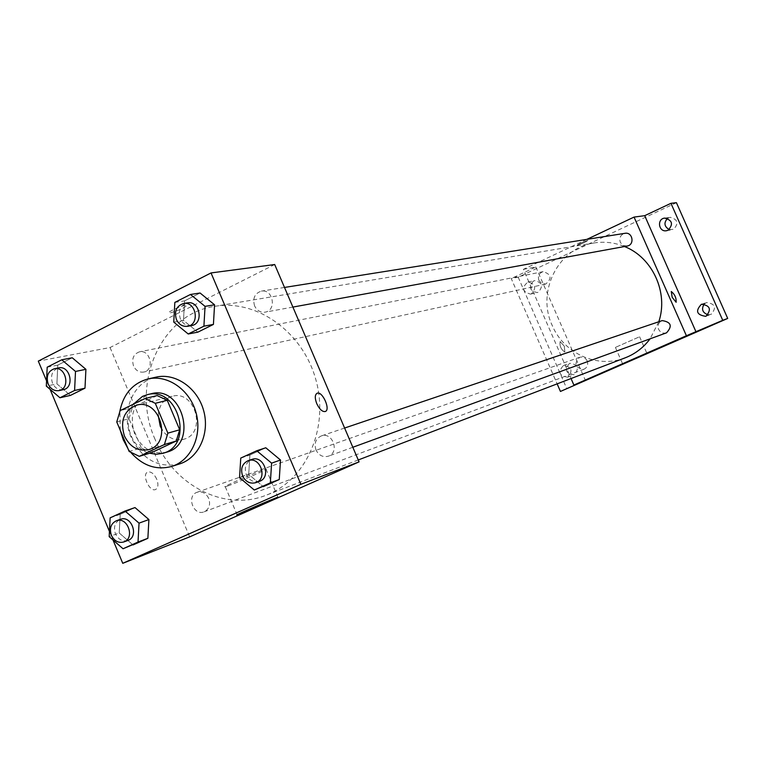 <?xml version="1.0" encoding="UTF-8"?>
<svg xmlns="http://www.w3.org/2000/svg" width="766" height="766" viewBox="0 0 766 766"><rect width="100%" height="100%" fill="white"/><g stroke="black" fill="none" stroke-linecap="round" stroke-linejoin="round"><path stroke-width="0.57" stroke-dasharray="3.83 2.87" d="M158.217 415.325C159.06 405.338 163.685 399.009 172.111 396.319C195.292 389.358 207.289 433.499 183.783 439.234C175.155 441.187 167.955 438.066 162.172 429.879M157.097 395.582L132.384 407.569L120.118 410.633M116.758 421.932L129.042 418.734L141.308 447.928L129.157 451.471M129.042 418.734L132.384 407.569M151.362 452.725L141.308 447.928M133.428 404.17C121.459 419.739 130.938 448.455 149.638 453.242M166.883 452.103C152.894 454.918 142.198 448.981 134.826 434.293C129.176 416.924 133.064 403.96 146.498 395.409L151.026 393.781M120.3 430.368L119.889 411.074M131.273 452.955L127.893 448.464M179.531 463.947C158.466 468.438 142.38 459.648 131.273 437.587C120.224 412.941 132.757 381.698 155.938 377.159M174.839 302.398L184.577 300.875L200.089 293.014L184.577 300.875L183.476 320.38L197.839 332.157L183.476 320.38L173.748 322.093M240.763 458.078L249.907 455.033L265.783 447.775L249.907 455.033L248.701 474.413L263.312 486.659L248.701 474.413L239.557 477.649M46.554 380.874L50.087 389.339M109.442 531.441L113.014 540.001M47.186 367.192L57.785 365.114L72.253 357.779L57.785 365.114L56.904 383.862L70.453 395.4L56.904 383.862L46.314 386.112M110.141 517.845L120.205 514.35L135.007 507.58L120.205 514.35L119.228 532.973L133.006 544.952L119.228 532.973L109.174 536.65M274.697 264.529L110.065 347.534L38.3 361.112M170.454 312.834C179.646 310.153 185.142 307.587 186.942 305.107C184.96 304.102 166.241 312.269 169.152 312.873L170.454 312.834M155.067 439.358C130.191 384.321 160.544 313.888 214.681 306.362C256.754 298.912 303.145 332.004 316.013 380.233C329.332 428.338 306.094 480.368 266.041 495.248C224.61 511.956 173.499 485.338 155.067 439.358M110.065 347.534L189.671 536.87M316.023 450.015C313.945 443.361 315.707 438.659 321.299 435.931C332.626 431.526 339.951 452.534 328.365 456.191C323.003 457.551 318.886 455.492 316.023 450.015M254.59 305.883C252.464 298.28 254.724 293.359 261.378 291.118C273.165 288.705 276.976 310.527 265.055 312.164C260.402 312.662 256.916 310.575 254.59 305.883M133.523 365.928C131.474 358.785 133.447 354.093 139.441 351.843C150.414 349.143 154.885 370.15 143.749 372.056C139.249 372.669 135.841 370.62 133.523 365.928M208.716 498.388C205.987 493.093 202.128 491.054 197.13 492.26C186.033 495.659 193.434 516.351 204.12 511.822C209.175 509.17 210.707 504.689 208.716 498.388M156.714 479.133C154.071 473.733 151.094 471.368 147.781 472.038C141.346 474.183 149.571 492.538 155.613 489.493C158.246 487.827 158.61 484.371 156.714 479.133M156.724 479.123C154.071 473.733 151.094 471.368 147.79 472.038C141.346 474.183 149.581 492.538 155.613 489.493C158.246 487.827 158.619 484.371 156.724 479.123M325.291 411.514L325.282 411.514C322.381 411.984 319.546 409.389 316.779 403.701M228.019 485.864L225.271 486.726C219.583 488.057 262.671 469.366 265.994 469.07C270.551 468.036 238.59 482.168 228.019 485.864M170.454 312.844C179.646 310.163 185.142 307.587 186.942 305.117C184.96 304.112 166.241 312.279 169.152 312.882L170.454 312.844M625.209 357.818C597.7 368.915 563.872 353.576 552.2 325.435C536.334 291.76 558.021 247.983 593.976 242.985C604.364 241.309 614.533 242.496 624.491 246.537M658.789 321.758L650.085 338.821M587.177 360.882C585.444 357.674 582.897 356.487 579.546 357.329C573.667 363.974 575.132 367.958 583.912 369.26C587.321 367.517 588.412 364.731 587.177 360.882M627.095 246.058L623.093 245.407L620.307 242.343C619.014 237.728 620.565 234.722 624.97 233.314M538.9 280.413C537.636 276.028 539.034 273.117 543.104 271.662C551.415 274.238 552.276 278.374 545.679 284.062L541.696 283.487L538.9 280.413M666.544 332.817C663.04 333.737 660.378 332.559 658.578 329.265C657.314 325.244 658.521 322.352 662.207 320.6M586.861 239.365L523.379 269.345L571.043 378.548M676.426 202.684L518.18 277.196L511.248 278.575L557.141 383.862M523.379 269.345L535.836 266.989L511.248 278.575M577.497 245.197C582.265 243.607 585.712 242.027 587.848 240.438C583.644 241.654 580.092 243.243 577.219 245.197L577.497 245.197C582.265 243.607 585.712 242.027 587.857 240.447C583.644 241.663 580.101 243.243 577.219 245.197L577.497 245.197M535.836 266.989L585.435 380.491M564.312 346.203L560.147 341.54C559.467 345.993 561.028 349.497 564.848 352.044L564.312 346.203L560.147 341.54C559.467 345.993 561.038 349.497 564.848 352.044L564.312 346.203M676.129 302.273L672.165 297.342L671.265 291.501M615.96 347.151L639.591 336.762L615.96 347.151M531.585 293.742L530.503 294.115C522.268 291.712 521.397 287.69 527.86 282.06C535.453 283.841 536.698 287.729 531.585 293.742M567.941 377.064L567.663 377.178C559.132 375.915 557.705 372.037 563.374 365.564C571.637 366.703 573.159 370.543 567.941 377.064M518.18 277.196L566.888 388.889M708.023 314.797L711.193 314.319C716.746 307.664 715.214 303.729 706.616 302.532L704.241 303.997M569.425 363.419C564.264 369.949 565.806 373.731 574.06 374.756L574.328 374.651C579.508 368.187 577.995 364.396 569.808 363.266L569.425 363.419M533.462 281.026C528.396 287.059 529.66 290.898 537.253 292.564L538.335 292.2C543.4 286.245 542.175 282.395 534.649 280.634L533.462 281.026M669.178 229.58L673.582 229.321C678.982 223.385 677.853 219.382 670.193 217.305L667.521 218.387M127.893 540.442C122.55 541.811 118.395 539.599 115.446 533.816C113.301 526.931 114.948 522.115 120.386 519.338M120.205 514.35L119.228 532.973M259.435 481.335C253.738 482.772 249.352 480.531 246.288 474.604C244.048 467.404 245.896 462.348 251.832 459.428M249.907 455.033L248.701 474.413M63.281 389.674C58.522 390.306 54.913 388.094 52.442 383.029C50.23 375.34 52.289 370.294 58.609 367.9M57.785 365.114L56.904 383.862M191.462 325.598C186.521 326.125 182.806 323.855 180.316 318.79C178.018 310.575 180.393 305.27 187.45 302.876M184.577 300.875L183.476 320.38M148.642 449.604L183.783 439.234M136.568 405.176L172.111 396.319M225.271 486.726L237.106 514.752M265.994 469.07L277.924 497.211M593.976 242.985L214.681 306.362M358.258 459.964L266.041 495.248M204.12 511.822L583.912 369.26M197.13 492.26L579.546 357.329M284.492 287.442L261.378 291.118M292.89 307.08L265.055 312.164M543.104 271.662L139.441 351.843M545.679 284.062L143.749 372.056M344.604 428.041L321.299 435.931M352.829 447.267L328.365 456.191M615.376 347.333L622.634 363.879M639.591 336.762L646.887 353.356M666.516 230.719L672.041 229.8M664.649 218.099L670.193 217.305M530.503 294.115L537.253 292.564M527.86 282.06L534.649 280.634M567.663 377.178L574.06 374.756M563.374 365.564L569.808 363.266M705.678 316.32L710.8 314.481M701.445 304.246L706.616 302.532"/><path stroke-width="1.15" d="M162.172 429.879L160.218 426.135L158.217 415.325M124.427 435.988C119.898 420.716 123.939 410.452 136.568 405.176C160.343 398.023 172.771 443.725 148.642 449.604C138.081 451.662 130.009 447.124 124.427 435.988M139.297 456.335L164.403 444.519L167.869 433.144L155.297 403.318L145.042 398.531L120.118 410.633L116.758 421.932L129.157 451.471L139.297 456.335L151.362 452.725L176.247 441.025L164.403 444.519M176.247 441.025L179.694 429.783L167.266 400.302L157.097 395.582L145.042 398.531M149.638 453.242L156.36 454.248L162.957 453.29C194.602 445.381 178.325 385.537 147.043 394.739L142.505 396.376L133.428 404.17M147.043 394.739L151.026 393.781C182.222 384.609 198.432 444.213 166.883 452.103L162.957 453.29M167.266 400.302L155.297 403.318M179.694 429.783L167.869 433.144M127.893 448.464L123.259 439.818L120.3 430.368M119.889 411.074C123.498 393.887 132.882 383.182 148.029 378.95C167.658 374.315 189.978 389.875 196.086 412.845C202.444 435.739 191.088 460.462 171.814 466.398C156.609 470.429 143.098 465.948 131.273 452.955M148.029 378.95L155.938 377.159C175.462 372.544 197.628 387.989 203.689 410.777C210.008 433.499 198.7 458.039 179.531 463.947L171.814 466.398M188.216 333.986L197.839 332.157L213.417 324.42L214.566 304.791L200.089 293.014L190.456 294.47L174.839 302.398L173.748 322.093L188.216 333.986L203.909 326.182L205.058 306.362L190.456 294.47M254.283 490.02L279.255 479.535L280.519 460.021L265.783 447.775L256.744 450.762L240.763 458.078L239.557 477.649L254.283 490.02L270.341 482.839L271.604 463.143L256.744 450.762M113.014 540.001L122.751 563.316L300.885 484.294L211.023 272.935L38.3 361.112L46.554 380.874M50.087 389.339L109.442 531.441M59.959 397.765L70.453 395.4L84.988 388.18L85.916 369.317L72.253 357.779L61.749 359.8L47.186 367.192L46.314 386.112L59.959 397.765L74.589 390.488L75.508 371.443L61.749 359.8M123.048 548.753L147.876 538.307L148.901 519.559L135.007 507.58L125.04 511.027L110.141 517.845L109.174 536.65L123.048 548.753L138.024 542.05L139.039 523.13L125.04 511.027M122.751 563.316L189.671 536.87L359.072 461.869L274.697 264.529L211.023 272.935M359.072 461.869L300.885 484.294M239.863 513.881L237.163 514.876C231.658 516.648 274.793 497.957 277.924 497.211C282.338 495.813 250.29 509.84 239.863 513.881M316.789 403.701C314.721 398.234 314.816 394.758 317.067 393.264C322.295 390.66 330.883 409.714 325.291 411.514C322.381 411.984 319.546 409.379 316.789 403.701C314.721 398.234 314.816 394.758 317.067 393.274C322.285 390.66 330.883 409.724 325.282 411.514M624.491 246.537C652.508 257.433 668.689 292.784 658.789 321.758M650.085 338.821C643.497 347.592 635.206 353.93 625.209 357.818L358.258 459.964M284.492 287.442L624.97 233.314C632.726 231.753 634.928 244.957 627.095 246.058L292.89 307.08M344.604 428.041L662.207 320.6C671.16 322.036 672.605 326.105 666.544 332.817L352.829 447.267M571.043 378.548L573.878 385.059L686.403 335.738L634.057 217.084L586.861 239.365M557.141 383.862L560.444 391.445L727.7 318.436L676.426 202.684L670.939 203.316L644.704 215.677L634.057 217.084M560.444 391.445L585.435 380.491L573.878 385.059M727.7 318.436L722.75 320.322L670.939 203.316M686.403 335.738L722.75 320.322M623.208 363.697L646.887 353.356L623.208 363.697M696.074 332.013L644.704 215.677M672.175 297.342L671.275 291.492C674.779 294.307 676.397 297.897 676.129 302.273L672.175 297.342M671.275 291.492L671.275 291.492C674.76 294.278 676.378 297.869 676.139 302.273M668.076 230.24L666.516 230.719C658.626 232.347 656.634 218.932 664.649 218.099C672.385 220.187 673.525 224.237 668.076 230.24M706.07 316.166L705.678 316.32C696.6 314.95 695.193 310.919 701.445 304.246C710.139 305.462 711.681 309.435 706.07 316.166M704.241 303.997C701.139 309.1 702.403 312.7 708.023 314.797M667.521 218.387C663.662 222.801 664.218 226.525 669.178 229.58M116.336 520.765L120.386 519.338C131.551 514.8 139.355 536.727 127.893 540.442L123.872 541.945C118.51 543.324 114.345 541.102 111.386 535.29C109.232 528.387 110.879 523.551 116.336 520.765C127.529 516.217 135.371 538.23 123.872 541.945M133.006 544.952L147.876 538.307L148.901 519.559L139.039 523.13M148.901 519.559L135.007 507.58M147.876 538.307L138.024 542.05M248.155 460.672L251.832 459.428C263.849 454.745 271.748 477.467 259.435 481.335L255.787 482.666C250.08 484.112 245.675 481.852 242.592 475.906C240.342 468.677 242.2 463.602 248.155 460.672C260.21 455.971 268.138 478.788 255.787 482.666M263.312 486.659L279.255 479.535L280.519 460.021L271.604 463.143M280.519 460.021L265.783 447.775M279.255 479.535L270.341 482.839M54.348 368.743L58.609 367.9C70.185 365.037 75.039 387.673 63.281 389.674L59.039 390.603C54.271 391.244 50.642 389.013 48.162 383.938C45.95 376.211 48.009 371.146 54.348 368.743C65.953 365.87 70.826 388.592 59.039 390.603M70.453 395.4L84.988 388.18L85.916 369.317L75.508 371.443M85.916 369.317L72.253 357.779M84.988 388.18L74.589 390.488M183.543 303.499L187.45 302.876C199.955 300.301 204.11 323.874 191.462 325.598L187.574 326.306C182.614 326.833 178.89 324.554 176.391 319.47C174.083 311.226 176.467 305.902 183.543 303.499C196.077 300.923 200.252 324.583 187.574 326.306M197.839 332.157L213.417 324.42L214.566 304.791L205.058 306.362M214.566 304.791L200.089 293.014M213.417 324.42L203.909 326.182"/></g></svg>

